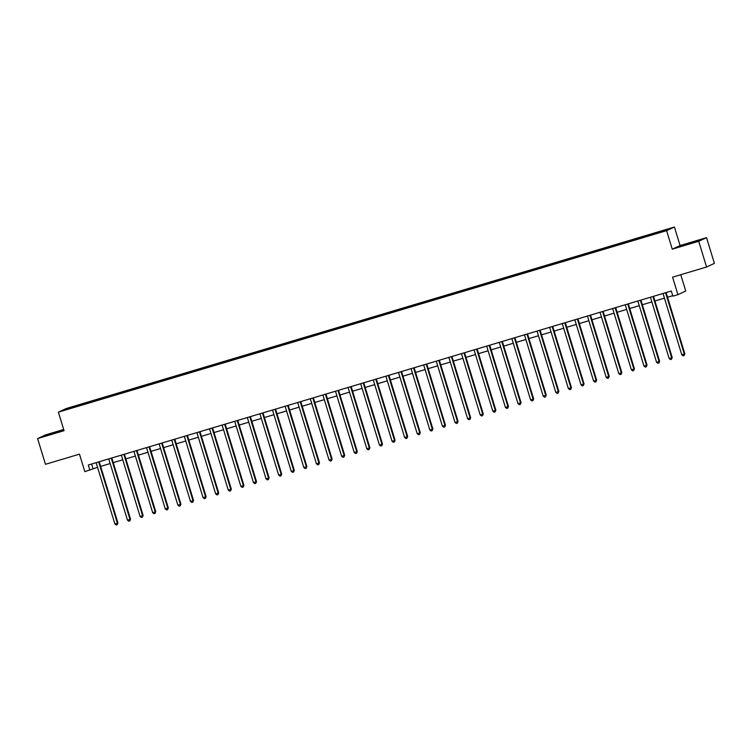 <?xml version="1.0" encoding="UTF-8"?>
<svg xmlns="http://www.w3.org/2000/svg" width="752" height="752" viewBox="0 0 752 752"><rect width="100%" height="100%" fill="white"/><g stroke="black" fill="none" stroke-linecap="round" stroke-linejoin="round"><path stroke-width="1.13" d="M66.984 409.502L70.951 408.176L66.984 409.502M63.694 429.486L45.421 434.938L37.6 438.576L45.468 464.304L79.477 454.152L84.826 471.645L97.572 467.321M674.412 227.019L66.214 408.524L58.393 412.152L666.592 230.648L674.412 227.019L680.081 245.537L672.26 249.175L698.711 241.279L706.532 237.651L680.081 245.537M706.532 237.651L714.4 263.379L706.579 267.007L672.57 277.159L677.919 294.652L685.739 291.024L680.748 274.715M698.711 241.279L706.579 267.007M677.919 294.652L672.88 296.156L671.301 291.015L88.294 464.999L89.864 470.141M661.497 231.86L655.434 233.797L661.563 232.048M654.541 233.863L655.772 232.744L82.842 403.721L83.115 404.604M654.494 233.336L668.105 229.275L649.963 235.442L77.033 406.418L64.7 409.887L82.842 403.721M672.26 249.175L666.592 230.648M37.6 438.576L64.052 430.68L58.393 412.152M100.646 466.4L110.168 463.561M113.242 462.64L122.764 459.801M125.838 458.88L135.369 456.041M138.434 455.12L147.965 452.281M151.039 451.36L160.561 448.521M163.635 447.609L173.157 444.761M176.231 443.849L185.753 441.001M188.827 440.089L198.349 437.241M201.423 436.329L210.955 433.481M214.019 432.569L223.551 429.721M226.625 428.809L236.147 425.961M239.221 425.049L248.743 422.21M251.817 421.289L261.339 418.45M264.413 417.529L273.935 414.69M277.009 413.769L286.531 410.93M289.605 410.009L299.136 407.17M302.201 406.249L311.732 403.41M314.806 402.489L324.328 399.65M327.402 398.729L336.924 395.89M339.998 394.969L349.52 392.13M352.594 391.209L362.116 388.37M365.19 387.459L374.722 384.61M377.786 383.699L387.318 380.85M390.391 379.939L399.914 377.09M402.987 376.179L412.51 373.33M415.583 372.419L425.106 369.57M428.179 368.659L437.702 365.81M440.775 364.899L450.298 362.06M453.371 361.139L462.903 358.3M465.967 357.379L475.499 354.54M478.573 353.619L488.095 350.78M491.169 349.859L500.691 347.02M503.765 346.099L513.287 343.26M516.361 342.339L525.883 339.5M528.957 338.579L538.479 335.74M541.553 334.819L551.084 331.98M554.149 331.059L563.68 328.22M566.754 327.308L576.276 324.46M579.35 323.548L588.872 320.7M591.946 319.788L601.468 316.94M604.542 316.028L614.064 313.18M617.138 312.268L626.67 309.42M629.734 308.508L639.266 305.66M642.34 304.748L651.862 301.909M654.936 300.988L664.458 298.149M667.532 297.228L672.73 295.677M91.612 464.012L93.041 468.675M81.564 404.313L81.63 405.046M67.962 408.374L68.479 408.759M691.624 242.351L678.37 246.9L697.818 241.091L700.168 240.001L691.69 242.576M63.807 429.862L43.964 436.216L63.901 430.191M665.614 292.707A1.081 1.053 -114.9 0 0 665.661 293.092L684.292 354.023L681.773 354.775L663.142 293.844A1.081 1.053 -114.9 0 0 662.963 293.496M666.14 292.556A1.081 1.053 -114.9 0 0 666.187 292.848L684.818 353.778L684.104 355.508L683.098 355.809L681.773 354.775M684.818 353.778L684.104 355.508M653.018 296.467A1.081 1.053 -114.9 0 0 653.065 296.852L671.696 357.783L669.177 358.535L650.546 297.604A1.081 1.053 -114.9 0 0 650.367 297.256M653.544 296.316A1.081 1.053 -114.9 0 0 653.591 296.608L672.222 357.538L671.508 359.268L670.493 359.569L669.177 358.535M672.222 357.538L671.508 359.268M640.422 300.227A1.081 1.053 -114.9 0 0 640.469 300.612L659.09 361.543L656.571 362.295L637.95 301.364A1.081 1.053 -114.9 0 0 637.771 301.016M640.948 300.076A1.081 1.053 -114.9 0 0 640.995 300.368L659.626 361.289L658.902 363.028L657.897 363.329L656.571 362.295M659.626 361.289L658.902 363.028M627.826 303.987A1.081 1.053 -114.9 0 0 627.873 304.372L646.494 365.303L643.975 366.055L625.354 305.124A1.081 1.053 -114.9 0 0 625.175 304.776M628.352 303.827A1.081 1.053 -114.9 0 0 628.399 304.128L647.03 365.049L646.306 366.788L645.301 367.089L643.975 366.055M647.03 365.049L646.306 366.788M615.23 307.747A1.081 1.053 -114.9 0 0 615.277 308.132L633.898 369.053L631.379 369.805L612.748 308.884A1.081 1.053 -114.9 0 0 612.579 308.536M615.756 307.587A1.081 1.053 -114.9 0 0 615.803 307.888L634.425 368.809L633.71 370.548L632.705 370.849L631.379 369.805M634.425 368.809L633.71 370.548M695.844 241.721L682.675 245.707M679.874 246.477L698.918 240.584M61.438 431.037L48.269 435.032M45.468 435.803L63.873 430.078M602.625 311.507A1.081 1.053 -114.9 0 0 602.672 311.892L621.302 372.813L618.783 373.565L600.152 312.644A1.081 1.053 -114.9 0 0 599.983 312.296M603.151 311.347A1.081 1.053 -114.9 0 0 603.207 311.648L621.829 372.569L621.114 374.308L620.109 374.609L618.783 373.565M621.829 372.569L621.114 374.308M590.029 315.267A1.081 1.053 -114.9 0 0 590.076 315.652L608.706 376.573L606.187 377.325L587.556 316.404A1.081 1.053 -114.9 0 0 587.387 316.056M590.555 315.107A1.081 1.053 -114.9 0 0 590.602 315.398L609.233 376.329L608.518 378.068L607.513 378.369L606.187 377.325M609.233 376.329L608.518 378.068M577.433 319.027A1.081 1.053 -114.9 0 0 577.48 319.412L596.11 380.333L593.591 381.085L574.96 320.155A1.081 1.053 -114.9 0 0 574.782 319.816M577.959 318.867A1.081 1.053 -114.9 0 0 578.006 319.158L596.637 380.089L595.922 381.828L594.907 382.129L593.591 381.085M596.637 380.089L595.922 381.828M564.837 322.787A1.081 1.053 -114.9 0 0 564.884 323.163L583.514 384.093L580.995 384.845L562.364 323.915A1.081 1.053 -114.9 0 0 562.186 323.576M565.363 322.627A1.081 1.053 -114.9 0 0 565.41 322.918L584.041 383.849L583.326 385.588L582.311 385.889L580.995 384.845M584.041 383.849L583.326 385.588M552.241 326.547A1.081 1.053 -114.9 0 0 552.288 326.923L570.909 387.853L568.39 388.605L549.768 327.675A1.081 1.053 -114.9 0 0 549.59 327.336M552.767 326.387A1.081 1.053 -114.9 0 0 552.814 326.678L571.445 387.609L570.721 389.348L569.715 389.649L568.39 388.605M571.445 387.609L570.721 389.348M539.645 330.307A1.081 1.053 -114.9 0 0 539.692 330.683L558.313 391.613L555.794 392.365L537.172 331.435A1.081 1.053 -114.9 0 0 536.994 331.096M540.171 330.147A1.081 1.053 -114.9 0 0 540.218 330.438L558.839 391.369L558.125 393.108L557.119 393.409L555.794 392.365M558.839 391.369L558.125 393.108M527.049 334.067A1.081 1.053 -114.9 0 0 527.086 334.443L545.717 395.373L543.198 396.125L524.567 335.195A1.081 1.053 -114.9 0 0 524.398 334.856M527.575 333.907A1.081 1.053 -114.9 0 0 527.622 334.198L546.243 395.129L545.529 396.868L544.523 397.169L543.198 396.125M546.243 395.129L545.529 396.868M514.443 337.827A1.081 1.053 -114.9 0 0 514.49 338.203L533.121 399.133L530.602 399.885L511.971 338.955A1.081 1.053 -114.9 0 0 511.802 338.616M514.97 337.667A1.081 1.053 -114.9 0 0 515.026 337.958L533.647 398.889L532.933 400.619L531.927 400.919L530.602 399.885M533.647 398.889L532.933 400.619M501.847 341.587A1.081 1.053 -114.9 0 0 501.894 341.963L520.525 402.893L518.006 403.645L499.375 342.715A1.081 1.053 -114.9 0 0 499.196 342.376M502.374 341.427A1.081 1.053 -114.9 0 0 502.421 341.718L521.051 402.649L520.337 404.379L519.331 404.679L518.006 403.645M521.051 402.649L520.337 404.379M489.251 345.347A1.081 1.053 -114.9 0 0 489.298 345.723L507.929 406.653L505.41 407.405L486.779 346.475A1.081 1.053 -114.9 0 0 486.6 346.136M489.778 345.187A1.081 1.053 -114.9 0 0 489.825 345.478L508.455 406.409L507.741 408.139L506.726 408.439L505.41 407.405M508.455 406.409L507.741 408.139M476.655 349.097A1.081 1.053 -114.9 0 0 476.702 349.483L495.333 410.413L492.804 411.165L474.183 350.235A1.081 1.053 -114.9 0 0 474.004 349.896M477.182 348.947A1.081 1.053 -114.9 0 0 477.229 349.238L495.859 410.169L495.136 411.899L494.13 412.199L492.804 411.165M495.859 410.169L495.136 411.899M464.059 352.857A1.081 1.053 -114.9 0 0 464.106 353.243L482.728 414.173L480.208 414.925L461.587 353.995A1.081 1.053 -114.9 0 0 461.408 353.647M464.586 352.707A1.081 1.053 -114.9 0 0 464.633 352.998L483.263 413.929L482.54 415.659L481.534 415.959L480.208 414.925M483.263 413.929L482.54 415.659M451.463 356.617A1.081 1.053 -114.9 0 0 451.51 357.003L470.132 417.933L467.612 418.685L448.982 357.755A1.081 1.053 -114.9 0 0 448.812 357.407M451.99 356.467A1.081 1.053 -114.9 0 0 452.037 356.758L470.658 417.689L469.944 419.419L468.938 419.719L467.612 418.685M470.658 417.689L469.944 419.419M438.858 360.377A1.081 1.053 -114.9 0 0 438.905 360.763L457.536 421.693L455.016 422.445L436.386 361.515A1.081 1.053 -114.9 0 0 436.216 361.167M439.394 360.227A1.081 1.053 -114.9 0 0 439.441 360.518L458.062 421.44L457.348 423.179L456.342 423.479L455.016 422.445M458.062 421.44L457.348 423.179M426.262 364.137A1.081 1.053 -114.9 0 0 426.309 364.523L444.94 425.453L442.42 426.196L423.79 365.275A1.081 1.053 -114.9 0 0 423.62 364.927M426.788 363.977A1.081 1.053 -114.9 0 0 426.835 364.278L445.466 425.2L444.752 426.939L443.746 427.239L442.42 426.196M445.466 425.2L444.752 426.939M413.666 367.897A1.081 1.053 -114.9 0 0 413.713 368.283L432.344 429.204L429.824 429.956L411.194 369.035A1.081 1.053 -114.9 0 0 411.015 368.687M414.192 367.737A1.081 1.053 -114.9 0 0 414.239 368.038L432.87 428.96L432.156 430.699L431.15 430.999L429.824 429.956M432.87 428.96L432.156 430.699M401.07 371.657A1.081 1.053 -114.9 0 0 401.117 372.043L419.748 432.964L417.228 433.716L398.598 372.795A1.081 1.053 -114.9 0 0 398.419 372.447M401.596 371.497A1.081 1.053 -114.9 0 0 401.643 371.798L420.274 432.72L419.56 434.459L418.544 434.759L417.228 433.716M420.274 432.72L419.56 434.459M388.474 375.417A1.081 1.053 -114.9 0 0 388.521 375.803L407.142 436.724L404.623 437.476L386.002 376.555A1.081 1.053 -114.9 0 0 385.823 376.207M389 375.257A1.081 1.053 -114.9 0 0 389.047 375.549L407.678 436.48L406.954 438.219L405.948 438.519L404.623 437.476M407.678 436.48L406.954 438.219M375.878 379.177A1.081 1.053 -114.9 0 0 375.925 379.563L394.546 440.484L392.027 441.236L373.406 380.305A1.081 1.053 -114.9 0 0 373.227 379.967M376.404 379.017A1.081 1.053 -114.9 0 0 376.451 379.309L395.082 440.24L394.358 441.979L393.352 442.279L392.027 441.236M395.082 440.24L394.358 441.979M363.282 382.937A1.081 1.053 -114.9 0 0 363.319 383.313L381.95 444.244L379.431 444.996L360.8 384.065A1.081 1.053 -114.9 0 0 360.631 383.727M363.808 382.777A1.081 1.053 -114.9 0 0 363.855 383.069L382.477 444L381.762 445.739L380.756 446.039L379.431 444.996M382.477 444L381.762 445.739M350.676 386.697A1.081 1.053 -114.9 0 0 350.723 387.073L369.354 448.004L366.835 448.756L348.204 387.825A1.081 1.053 -114.9 0 0 348.035 387.487M351.203 386.537A1.081 1.053 -114.9 0 0 351.259 386.829L369.881 447.76L369.166 449.499L368.16 449.799L366.835 448.756M369.881 447.76L369.166 449.499M338.08 390.457A1.081 1.053 -114.9 0 0 338.127 390.833L356.758 451.764L354.239 452.516L335.608 391.585A1.081 1.053 -114.9 0 0 335.439 391.247M338.607 390.297A1.081 1.053 -114.9 0 0 338.654 390.589L357.285 451.52L356.57 453.259L355.564 453.559L354.239 452.516M357.285 451.52L356.57 453.259M325.484 394.217A1.081 1.053 -114.9 0 0 325.531 394.593L344.162 455.524L341.643 456.276L323.012 395.345A1.081 1.053 -114.9 0 0 322.834 395.007M326.011 394.057A1.081 1.053 -114.9 0 0 326.058 394.349L344.689 455.28L343.974 457.019L342.959 457.31L341.643 456.276M344.689 455.28L343.974 457.019M312.888 397.977A1.081 1.053 -114.9 0 0 312.935 398.353L331.566 459.284L329.038 460.036L310.416 399.105A1.081 1.053 -114.9 0 0 310.238 398.767M313.415 397.817A1.081 1.053 -114.9 0 0 313.462 398.109L332.093 459.04L331.369 460.769L330.363 461.07L329.038 460.036M332.093 459.04L331.369 460.769M300.292 401.737A1.081 1.053 -114.9 0 0 300.339 402.113L318.961 463.044L316.442 463.796L297.82 402.865A1.081 1.053 -114.9 0 0 297.642 402.527M300.819 401.577A1.081 1.053 -114.9 0 0 300.866 401.869L319.497 462.8L318.773 464.529L317.767 464.83L316.442 463.796M319.497 462.8L318.773 464.529M287.696 405.497A1.081 1.053 -114.9 0 0 287.743 405.873L306.365 466.804L303.846 467.556L285.224 406.625A1.081 1.053 -114.9 0 0 285.046 406.287M288.223 405.337A1.081 1.053 -114.9 0 0 288.27 405.629L306.891 466.56L306.177 468.289L305.171 468.59L303.846 467.556M306.891 466.56L306.177 468.289M275.091 409.248A1.081 1.053 -114.9 0 0 275.138 409.633L293.769 470.564L291.25 471.316L272.619 410.385A1.081 1.053 -114.9 0 0 272.45 410.047M275.627 409.097A1.081 1.053 -114.9 0 0 275.674 409.389L294.295 470.32L293.581 472.049L292.575 472.35L291.25 471.316M294.295 470.32L293.581 472.049M262.495 413.008A1.081 1.053 -114.9 0 0 262.542 413.393L281.173 474.324L278.654 475.076L260.023 414.145A1.081 1.053 -114.9 0 0 259.854 413.797M263.021 412.857A1.081 1.053 -114.9 0 0 263.068 413.149L281.699 474.08L280.985 475.809L279.979 476.11L278.654 475.076M281.699 474.08L280.985 475.809M249.899 416.768A1.081 1.053 -114.9 0 0 249.946 417.153L268.577 478.084L266.058 478.836L247.427 417.905A1.081 1.053 -114.9 0 0 247.248 417.557M250.425 416.617A1.081 1.053 -114.9 0 0 250.472 416.909L269.103 477.84L268.389 479.569L267.383 479.87L266.058 478.836M269.103 477.84L268.389 479.569M237.303 420.528A1.081 1.053 -114.9 0 0 237.35 420.913L255.981 481.844L253.462 482.596L234.831 421.665A1.081 1.053 -114.9 0 0 234.652 421.317M237.829 420.377A1.081 1.053 -114.9 0 0 237.876 420.669L256.507 481.59L255.793 483.329L254.778 483.63L253.462 482.596M256.507 481.59L255.793 483.329M224.707 424.288A1.081 1.053 -114.9 0 0 224.754 424.673L243.375 485.595L240.856 486.347L222.235 425.425A1.081 1.053 -114.9 0 0 222.056 425.077M225.233 424.128A1.081 1.053 -114.9 0 0 225.28 424.429L243.911 485.35L243.187 487.089L242.182 487.39L240.856 486.347M243.911 485.35L243.187 487.089M212.111 428.048A1.081 1.053 -114.9 0 0 212.158 428.433L230.779 489.355L228.26 490.107L209.639 429.185A1.081 1.053 -114.9 0 0 209.46 428.837M212.637 427.888A1.081 1.053 -114.9 0 0 212.684 428.189L231.315 489.11L230.591 490.849L229.586 491.15L228.26 490.107M231.315 489.11L230.591 490.849M199.515 431.808A1.081 1.053 -114.9 0 0 199.553 432.193L218.183 493.115L215.664 493.867L197.033 432.945A1.081 1.053 -114.9 0 0 196.864 432.597M200.041 431.648A1.081 1.053 -114.9 0 0 200.088 431.949L218.71 492.87L217.995 494.609L216.99 494.91L215.664 493.867M218.71 492.87L217.995 494.609M186.91 435.568A1.081 1.053 -114.9 0 0 186.957 435.953L205.587 496.875L203.068 497.627L184.437 436.705A1.081 1.053 -114.9 0 0 184.268 436.357M187.436 435.408A1.081 1.053 -114.9 0 0 187.492 435.699L206.114 496.63L205.399 498.369L204.394 498.67L203.068 497.627M206.114 496.63L205.399 498.369M174.314 439.328A1.081 1.053 -114.9 0 0 174.361 439.704L192.991 500.635L190.472 501.387L171.841 440.456A1.081 1.053 -114.9 0 0 171.672 440.117M174.84 439.168A1.081 1.053 -114.9 0 0 174.887 439.459L193.518 500.39L192.803 502.129L191.798 502.43L190.472 501.387M193.518 500.39L192.803 502.129M161.718 443.088A1.081 1.053 -114.9 0 0 161.765 443.464L180.395 504.395L177.876 505.147L159.245 444.216A1.081 1.053 -114.9 0 0 159.067 443.877M162.244 442.928A1.081 1.053 -114.9 0 0 162.291 443.219L180.922 504.15L180.207 505.889L179.192 506.19L177.876 505.147M180.922 504.15L180.207 505.889M149.122 446.848A1.081 1.053 -114.9 0 0 149.169 447.224L167.799 508.155L165.28 508.907L146.649 447.976A1.081 1.053 -114.9 0 0 146.471 447.637M149.648 446.688A1.081 1.053 -114.9 0 0 149.695 446.979L168.326 507.91L167.611 509.649L166.596 509.95L165.28 508.907M168.326 507.91L167.611 509.649M136.526 450.608A1.081 1.053 -114.9 0 0 136.573 450.984L155.194 511.915L152.675 512.667L134.053 451.736A1.081 1.053 -114.9 0 0 133.875 451.397M137.052 450.448A1.081 1.053 -114.9 0 0 137.099 450.739L155.73 511.67L155.006 513.409L154 513.71L152.675 512.667M155.73 511.67L155.006 513.409M123.93 454.368A1.081 1.053 -114.9 0 0 123.977 454.744L142.598 515.675L140.079 516.427L121.457 455.496A1.081 1.053 -114.9 0 0 121.279 455.157M124.456 454.208A1.081 1.053 -114.9 0 0 124.503 454.499L143.124 515.43L142.41 517.16L141.404 517.461L140.079 516.427M143.124 515.43L142.41 517.16M111.324 458.128A1.081 1.053 -114.9 0 0 111.371 458.504L130.002 519.435L127.483 520.187L108.852 459.256A1.081 1.053 -114.9 0 0 108.683 458.917M111.86 457.968A1.081 1.053 -114.9 0 0 111.907 458.259L130.528 519.19L129.814 520.92L128.808 521.221L127.483 520.187M130.528 519.19L129.814 520.92M98.728 461.888A1.081 1.053 -114.9 0 0 98.775 462.264L117.406 523.195L114.887 523.947L96.256 463.016A1.081 1.053 -114.9 0 0 96.087 462.677M99.255 461.728A1.081 1.053 -114.9 0 0 99.302 462.019L117.932 522.95L117.218 524.68L116.212 524.981L114.887 523.947M117.932 522.95L117.218 524.68M665.661 293.092L666.187 292.848M653.065 296.852L653.591 296.608M640.469 300.612L640.995 300.368M627.873 304.372L628.399 304.128M615.277 308.132L615.803 307.888M602.672 311.892L603.207 311.648M590.076 315.652L590.602 315.398M577.48 319.412L578.006 319.158M564.884 323.163L565.41 322.918M552.288 326.923L552.814 326.678M539.692 330.683L540.218 330.438M527.086 334.443L527.622 334.198M514.49 338.203L515.026 337.958M501.894 341.963L502.421 341.718M489.298 345.723L489.825 345.478M476.702 349.483L477.229 349.238M464.106 353.243L464.633 352.998M451.51 357.003L452.037 356.758M438.905 360.763L439.441 360.518M426.309 364.523L426.835 364.278M413.713 368.283L414.239 368.038M401.117 372.043L401.643 371.798M388.521 375.803L389.047 375.549M375.925 379.563L376.451 379.309M363.319 383.313L363.855 383.069M350.723 387.073L351.259 386.829M338.127 390.833L338.654 390.589M325.531 394.593L326.058 394.349M312.935 398.353L313.462 398.109M300.339 402.113L300.866 401.869M287.743 405.873L288.27 405.629M275.138 409.633L275.674 409.389M262.542 413.393L263.068 413.149M249.946 417.153L250.472 416.909M237.35 420.913L237.876 420.669M224.754 424.673L225.28 424.429M212.158 428.433L212.684 428.189M199.553 432.193L200.088 431.949M186.957 435.953L187.492 435.699M174.361 439.704L174.887 439.459M161.765 443.464L162.291 443.219M149.169 447.224L149.695 446.979M136.573 450.984L137.099 450.739M123.977 454.744L124.503 454.499M111.371 458.504L111.907 458.259M98.775 462.264L99.302 462.019"/></g></svg>
